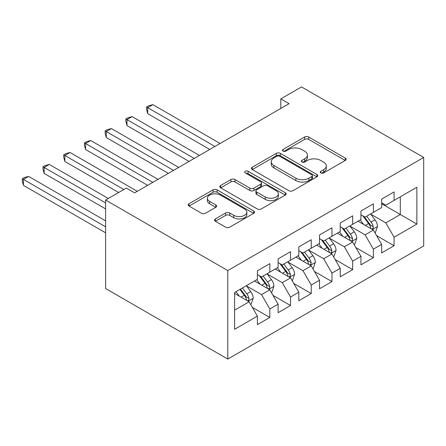 <?xml version="1.0" encoding="UTF-8"?>
<svg xmlns="http://www.w3.org/2000/svg" width="446" height="446" viewBox="0 0 446 446"><rect width="100%" height="100%" fill="white"/><g stroke="black" fill="none" stroke-linecap="round" stroke-linejoin="round"><path stroke-width="0.67" d="M320.83 172.936A2.013 1.16 0 0 0 323.673 172.936L345.276 160.465A2.877 1.661 0 0 0 346.118 159.289A2.877 1.661 0 0 0 345.276 158.118L308.682 136.994A2.877 1.661 0 0 0 304.618 136.994L283.02 149.46A2.013 1.16 0 0 0 282.43 150.285A2.013 1.16 0 0 0 283.02 151.105A2.013 1.16 0 0 0 285.864 151.105L288.662 149.494A9.199 5.313 0 0 1 301.669 149.494L304.718 151.25A9.199 5.313 0 0 1 307.417 155.007A9.199 5.313 0 0 1 304.718 158.765L301.925 160.376A2.013 1.16 0 0 0 301.334 161.201A2.013 1.16 0 0 0 301.925 162.021A2.013 1.16 0 0 0 304.769 162.021L307.567 160.404A9.199 5.313 0 0 1 320.574 160.404L323.623 162.166A9.199 5.313 0 0 1 326.321 165.923A9.199 5.313 0 0 1 323.623 169.681L320.83 171.292A2.013 1.16 0 0 0 320.239 172.111A2.013 1.16 0 0 0 320.83 172.936L320.83 171.292M215.379 218.914A2.877 1.661 0 0 0 214.537 220.084A2.877 1.661 0 0 0 215.379 221.261L225.643 227.187A2.877 1.661 0 0 0 229.707 227.187L253.696 213.339A2.877 1.661 0 0 0 254.538 212.162A2.877 1.661 0 0 0 253.696 210.991L217.107 189.862A2.877 1.661 0 0 0 213.037 189.862L189.054 203.716A2.877 1.661 0 0 0 188.212 204.887A2.877 1.661 0 0 0 189.054 206.063L201.453 213.221A2.877 1.661 0 0 0 205.517 213.221L215.786 207.295A2.877 1.661 0 0 0 216.628 206.119A2.877 1.661 0 0 0 215.786 204.948L209.637 201.397A7.688 4.438 0 0 1 207.384 198.258A7.688 4.438 0 0 1 212.129 194.155A7.688 4.438 0 0 1 220.508 195.119L244.598 209.023A7.688 4.438 0 0 1 246.85 212.162A7.688 4.438 0 0 1 242.106 216.265A7.688 4.438 0 0 1 233.726 215.301L229.707 212.987A2.877 1.661 0 0 0 225.643 212.987L215.379 218.914L215.379 221.261M105.596 200.042L227.783 270.588L227.783 359.069L105.596 288.523L105.596 200.042L126.307 188.084L134.592 192.867L289.086 103.673L280.802 98.889L280.802 108.456M280.802 98.889L301.513 86.931L423.7 157.477L227.783 270.588M288.863 190.687A2.877 1.661 0 0 0 292.927 190.687L316.916 176.839A2.877 1.661 0 0 0 317.758 175.663A2.877 1.661 0 0 0 316.916 174.492L280.328 153.363A2.877 1.661 0 0 0 276.258 153.363L252.274 167.211A2.877 1.661 0 0 0 251.433 168.387A2.877 1.661 0 0 0 252.274 169.564L288.863 190.687M246.064 173.371A2.013 1.16 0 0 1 248.104 173.656L248.104 171.264L285.306 192.739A2.877 1.661 0 0 1 286.148 193.915A2.877 1.661 0 0 1 285.306 195.086L261.317 208.934A2.877 1.661 0 0 1 257.253 208.934L220.664 187.811L220.664 185.464A2.877 1.661 0 0 0 219.822 186.64A2.877 1.661 0 0 0 220.664 187.811M220.664 185.464L230.928 179.537A2.877 1.661 0 0 1 234.992 179.537L249.832 188.106A2.877 1.661 0 0 0 253.897 188.106L260.709 184.17A2.877 1.661 0 0 0 261.551 182.999A2.877 1.661 0 0 0 260.709 181.823L245.261 172.909A2.013 1.16 0 0 1 244.67 172.084A2.013 1.16 0 0 1 245.913 171.013A2.013 1.16 0 0 1 248.104 171.264M227.783 359.069L423.7 245.958L423.7 157.477M381.659 203.75L400.296 214.509L400.296 196.814L416.865 187.248L394.086 200.399L394.086 191.914L381.659 199.089L381.659 207.574L373.374 212.357L373.374 203.867L360.948 211.042L360.948 219.532L352.663 224.316L352.663 215.825L340.237 223L340.237 231.491L331.952 236.274L331.952 227.783L319.531 234.958L319.531 243.444L311.247 248.227L311.247 239.742L298.82 246.911L298.82 255.402L290.536 260.185L290.536 251.695L278.109 258.87L278.109 267.36L269.824 272.144L269.824 263.653L257.398 270.828L257.398 279.319L234.618 292.47L234.618 329.299L257.398 316.142L249.113 301.797L234.618 293.423M416.865 187.248L416.865 224.076L394.086 237.227L385.801 222.883L370.788 214.214M376.586 235.616L394.086 245.718L394.086 237.227M394.086 245.718L381.659 252.893L381.659 244.402L373.374 249.186L365.09 234.836L350.077 226.167M355.875 247.569L373.374 257.676L373.374 249.186M373.374 257.676L360.948 264.852L360.948 256.361L352.663 261.144L344.379 246.794L329.365 238.125M335.163 259.527L352.663 269.629L352.663 261.144M352.663 269.629L340.237 276.804L340.237 268.319L331.952 273.097L323.673 258.752L308.654 250.083M314.458 271.486L331.952 281.588L331.952 273.097M331.952 281.588L319.531 288.763L319.531 280.272L311.247 285.055L302.962 270.705L287.949 262.036M293.747 283.444L311.247 293.546L311.247 285.055M311.247 293.546L298.82 300.721L298.82 292.23L290.536 297.014L282.251 282.664L267.238 273.995M273.036 295.397L290.536 305.504L290.536 297.014M290.536 305.504L278.109 312.674L278.109 304.189L269.824 308.972L261.54 294.622L246.526 285.953M252.325 307.355L269.824 317.457L269.824 308.972M269.824 317.457L257.398 324.632L257.398 316.142M257.398 274.535L261.54 276.927L269.824 272.144M234.618 310.165L249.113 301.797M278.109 262.577L282.251 264.969L290.536 260.185M261.54 294.622L269.824 289.839L254.499 280.991M278.109 304.189L269.824 289.839M298.82 250.619L302.962 253.01L311.247 248.227M282.251 282.664L290.536 277.88L275.21 269.033M298.82 292.23L290.536 277.88M319.531 238.666L323.673 241.052L331.952 236.274M302.962 270.705L311.247 265.928L295.921 257.074M319.531 280.272L311.247 265.928M340.237 226.707L344.379 229.099L352.663 224.316M323.673 258.752L331.952 253.969L316.627 245.122M340.237 268.319L331.952 253.969M360.948 214.749L365.09 217.141L373.374 212.357M344.379 246.794L352.663 242.011L337.338 233.163M360.948 256.361L352.663 242.011M381.659 202.791L385.801 205.182L394.086 200.399M365.09 234.836L373.374 230.052L358.049 221.205M381.659 244.402L373.374 230.052M385.801 222.883L400.296 214.509L416.865 224.076M321.633 173.221L323.623 172.072A9.199 5.313 0 0 0 326.321 168.315L326.321 165.923M307.417 155.007L307.417 157.399A9.199 5.313 0 0 1 304.718 161.157L302.728 162.305M345.237 160.488L308.682 139.386A2.877 1.661 0 0 0 304.618 139.386L283.823 151.389M316.877 176.861L280.328 155.754A2.877 1.661 0 0 0 276.258 155.754L252.313 169.58M311.832 176.488A2.013 1.16 0 0 0 312.423 175.663A2.013 1.16 0 0 0 311.832 174.843L279.714 156.301A2.013 1.16 0 0 0 276.871 156.301L273.922 158.001A9.199 5.313 0 0 0 271.229 161.759A9.199 5.313 0 0 0 273.922 165.511L295.876 178.188A9.199 5.313 0 0 0 308.888 178.188L311.832 176.488L311.832 178.879A2.013 1.16 0 0 0 312.423 178.054L312.423 175.663M271.229 161.759L271.229 164.15A9.199 5.313 0 0 0 273.922 167.902L273.922 165.511M311.832 178.879L308.888 180.58A9.199 5.313 0 0 1 295.876 180.58L273.922 167.902M220.703 187.833L230.928 181.929L230.928 179.537M261.551 182.999L261.551 185.391A2.877 1.661 0 0 1 260.709 186.562L253.897 190.498A2.877 1.661 0 0 1 249.832 190.498L234.992 181.929A2.877 1.661 0 0 0 230.928 181.929M248.104 173.656L285.267 195.108M265.231 196.993A7.688 4.438 0 0 0 273.615 197.957A7.688 4.438 0 0 0 278.36 193.854A7.688 4.438 0 0 0 276.107 190.715L267.622 185.815A2.877 1.661 0 0 0 263.553 185.815L256.745 189.745A2.877 1.661 0 0 0 255.904 190.921A2.877 1.661 0 0 0 256.745 192.092L265.231 196.993L265.231 199.384A7.688 4.438 0 0 0 273.615 200.349A7.688 4.438 0 0 0 278.36 196.246L278.36 193.854M255.904 190.921L255.904 193.313A2.877 1.661 0 0 0 256.745 194.484L256.745 192.092M265.231 199.384L256.745 194.484M246.85 212.162L246.85 214.554A7.688 4.438 0 0 1 242.106 218.657A7.688 4.438 0 0 1 233.726 217.693L229.707 215.379A2.877 1.661 0 0 0 225.643 215.379L215.418 221.283M207.384 198.258L207.384 200.65A7.688 4.438 0 0 0 209.637 203.789L209.637 201.397M215.747 207.318L209.637 203.789M253.657 213.361L217.107 192.254A2.877 1.661 0 0 0 213.037 192.254L189.093 206.085M374.908 232.712L375.404 232.422L377.472 226.445A7.76 4.482 -120 0 0 374.997 219.833L370.598 213.963M363.585 224.405L360.245 219.939M358.679 221.573L358.3 221.06M220.118 143.489L152.878 104.665L147.698 107.653L147.698 113.63L209.765 149.466M371.914 229.211L373.112 228.129L373.285 226.774A7.76 4.482 -120 0 0 371.061 222.108L366.662 216.232M364.153 216.6L369.583 223.853A3.953 2.28 60 0 1 370.303 225.052L373.285 226.774M362.788 215.808L368.58 223.541A7.76 4.482 60 0 1 370.799 228.207L370.955 228.659M147.698 113.63L146.561 109.387L146.561 106.995L214.944 146.478M146.561 106.995L148.63 105.802L152.878 104.665M354.196 244.664L354.693 244.38L356.767 238.398A7.76 4.482 -120 0 0 354.286 231.792L349.887 225.916M342.879 236.363L339.534 231.898M337.968 233.526L337.589 233.018M199.412 155.442L132.167 116.623L126.987 119.612L126.987 125.588L189.054 161.424M351.203 241.169L352.407 240.087L352.574 238.733A7.76 4.482 -120 0 0 350.355 234.061L345.951 228.19M343.442 228.558L348.878 235.811A3.953 2.28 60 0 1 349.597 237.01L352.574 238.733M342.076 227.767L347.869 235.499A7.76 4.482 60 0 1 350.088 240.165L350.244 240.617M126.987 125.588L125.85 121.345L125.85 118.954L194.233 158.436M125.85 118.954L127.918 117.755L132.167 116.623M333.485 256.623L333.987 256.339L336.055 250.357A7.76 4.482 -120 0 0 333.58 243.75L329.176 237.874M322.168 248.316L318.823 243.85M317.262 245.484L316.877 244.977M178.701 167.401L111.455 128.576L106.276 131.564L106.276 137.546L168.348 173.377M330.492 253.122L331.696 252.04L331.863 250.685A7.76 4.482 -120 0 0 329.644 246.019L325.245 240.149M322.731 240.511L328.167 247.764A3.953 2.28 60 0 1 328.886 248.968L331.863 250.685M321.365 239.725L327.158 247.452A7.76 4.482 60 0 1 329.382 252.124L329.538 252.57M106.276 137.546L105.139 133.298L105.139 130.907L173.522 170.389M105.139 130.907L107.213 129.714L111.455 128.576M312.78 268.581L313.276 268.291L315.344 262.315A7.76 4.482 -120 0 0 312.869 255.703L308.47 249.832M301.457 260.274L298.112 255.809M296.551 257.442L296.166 256.935M157.99 179.359L90.744 140.535L85.571 143.523L85.571 149.505L147.637 185.335M309.78 265.08L310.985 263.999L311.152 262.644A7.76 4.482 -120 0 0 308.933 257.978L304.534 252.101M302.02 252.469L307.456 259.723A3.953 2.28 60 0 1 308.175 260.927L311.152 262.644M300.66 251.683L306.447 259.41A7.76 4.482 60 0 1 308.671 264.077L308.827 264.528M85.571 149.505L84.428 145.257L84.428 142.865L152.811 182.347M84.428 142.865L86.502 141.672L90.744 140.535M292.069 280.534L292.565 280.25L294.633 274.268A7.76 4.482 -120 0 0 292.158 267.661L287.759 261.791M280.746 272.233L277.401 267.767M275.84 269.395L275.461 268.888M137.279 191.312L70.039 152.493L64.86 155.481L64.86 161.458L118.642 192.51M289.075 277.038L290.274 275.957L290.446 274.602A7.76 4.482 -120 0 0 288.222 269.93L283.823 264.06M281.315 264.428L286.745 271.681A3.953 2.28 60 0 1 287.464 272.88L290.446 274.602M279.949 263.636L285.735 271.369A7.76 4.482 60 0 1 287.96 276.035L288.116 276.487M64.86 161.458L63.722 157.215L63.722 154.823L123.821 189.522M63.722 154.823L65.791 153.625L70.039 152.493M271.358 292.492L271.854 292.208L273.922 286.226A7.76 4.482 -120 0 0 271.447 279.62L267.048 273.744M260.04 284.186L256.695 279.726M255.129 281.354L254.75 280.846M108.289 198.487L49.328 164.446L44.148 167.44L44.148 173.416L105.596 208.89M268.364 288.991L269.562 287.91L269.735 286.561A7.76 4.482 -120 0 0 267.511 281.889L263.112 276.018M260.603 276.381L266.039 283.639A3.953 2.28 60 0 1 266.753 284.838L269.735 286.561M259.238 275.595L265.03 283.327A7.76 4.482 60 0 1 267.249 287.993L267.405 288.445M44.148 173.416L43.011 169.173L43.011 166.782L105.596 202.913M43.011 166.782L45.079 165.583L49.328 164.446M250.646 304.451L251.143 304.161L253.216 298.184A7.76 4.482 -120 0 0 250.736 291.572L246.337 285.702M239.329 296.144L235.984 291.678M105.596 220.848L28.616 176.404L23.437 179.392L23.437 185.374L105.596 232.806M247.653 300.95L248.857 299.868L249.024 298.513A7.76 4.482 -120 0 0 246.805 293.847L242.401 287.971M240.461 289.097L245.328 295.592A3.953 2.28 60 0 1 246.047 296.796L249.024 298.513M239.92 289.409L244.319 295.28A7.76 4.482 60 0 1 246.538 299.952L246.699 300.398M23.437 185.374L22.3 181.126L22.3 178.734L105.596 226.824M22.3 178.734L24.368 177.541L28.616 176.404M323.623 172.072L323.623 169.681M301.925 162.021L301.925 160.376M304.718 161.157L304.718 158.765M283.02 151.105L283.02 149.46M304.618 139.386L304.618 136.994M308.682 139.386L308.682 136.994M345.276 160.465L345.276 158.118M252.274 169.564L252.274 167.211M276.258 155.754L276.258 153.363M280.328 155.754L280.328 153.363M316.916 176.839L316.916 174.492M295.876 180.58L295.876 178.188M308.888 180.58L308.888 178.188M234.992 181.929L234.992 179.537M249.832 190.498L249.832 188.106M253.897 190.498L253.897 188.106M260.709 186.562L260.709 184.17M285.306 195.086L285.306 192.739M225.643 215.379L225.643 212.987M229.707 215.379L229.707 212.987M233.726 217.693L233.726 215.301M215.786 207.295L215.786 204.948M189.054 206.063L189.054 203.716M213.037 192.254L213.037 189.862M217.107 192.254L217.107 189.862M253.696 213.339L253.696 210.991M372.399 229.495L377.422 226.596M371.061 222.108L374.997 219.833M365.335 225.414L368.58 223.541M351.693 241.448L356.716 238.549M350.355 234.061L354.286 231.792M344.624 237.372L347.869 235.499M330.982 253.406L336.005 250.507M329.644 246.019L333.58 243.75M323.913 249.325L327.158 247.452M310.271 265.364L315.294 262.465M308.933 257.978L312.869 255.703M303.208 261.284L306.447 259.41M289.56 277.317L294.583 274.418M288.222 269.93L292.158 267.661M282.496 273.242L285.735 271.369M268.854 289.276L273.872 286.377M267.511 281.889L271.447 279.62M261.785 285.195L265.03 283.327M248.143 301.234L253.166 298.335M246.805 293.847L250.736 291.572M241.074 297.153L244.319 295.28"/></g></svg>
